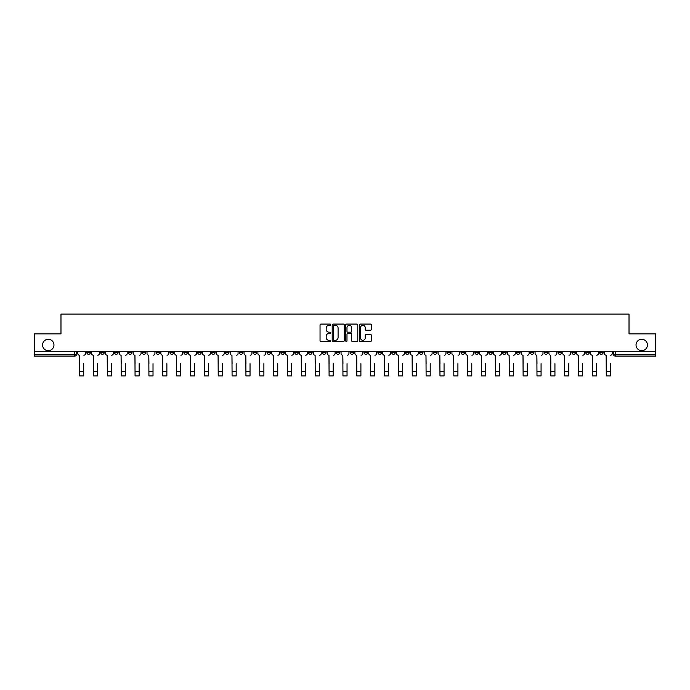 <?xml version="1.0" encoding="UTF-8"?>
<svg xmlns="http://www.w3.org/2000/svg" width="690" height="690" viewBox="0 0 690 690"><rect width="100%" height="100%" fill="white"/><g stroke="black" fill="none" stroke-linecap="round" stroke-linejoin="round"><path stroke-width="1.03" d="M330.786 324.697A0.612 0.612 0 0 0 330.174 324.084L320.91 324.084A0.871 0.871 0 0 0 320.039 324.956L320.039 340.653A0.871 0.871 0 0 0 320.91 341.524L330.174 341.524A0.612 0.612 0 0 0 330.786 340.92A0.612 0.612 0 0 0 330.174 340.308L328.975 340.308A2.795 2.795 0 0 1 326.189 337.514L326.189 336.211A2.795 2.795 0 0 1 328.975 333.417L330.174 333.417A0.612 0.612 0 0 0 330.786 332.804A0.612 0.612 0 0 0 330.174 332.192L328.975 332.192A2.795 2.795 0 0 1 326.189 329.406L326.189 328.095A2.795 2.795 0 0 1 328.975 325.309L330.174 325.309A0.612 0.612 0 0 0 330.786 324.697M636.042 344.974A5.684 5.684 0 0 0 641.726 350.667A5.684 5.684 0 0 0 647.418 344.974A5.684 5.684 0 0 0 641.726 339.29A5.684 5.684 0 0 0 636.042 344.974M42.582 344.974A5.684 5.684 0 0 0 48.274 350.667A5.684 5.684 0 0 0 53.958 344.974A5.684 5.684 0 0 0 48.274 339.29A5.684 5.684 0 0 0 42.582 344.974M544.186 351.555L544.186 352.53L547.739 352.53A1.777 1.777 0 0 1 545.962 354.306A1.777 1.777 0 0 1 544.186 352.53L544.186 351.555M461.024 351.555L461.024 352.53L464.577 352.53A1.777 1.777 0 0 1 462.8 354.306A1.777 1.777 0 0 1 461.024 352.53L461.024 351.555M447.163 351.555L447.163 352.53L450.725 352.53A1.777 1.777 0 0 1 448.949 354.306A1.777 1.777 0 0 1 447.163 352.53L447.163 351.555M364.01 351.555L364.01 352.53L367.563 352.53A1.777 1.777 0 0 1 365.786 354.306A1.777 1.777 0 0 1 364.01 352.53L364.01 351.555M350.149 351.555L350.149 352.53L353.703 352.53A1.777 1.777 0 0 1 351.926 354.306A1.777 1.777 0 0 1 350.149 352.53L350.149 351.555M336.297 351.555L336.297 352.53L339.851 352.53A1.777 1.777 0 0 1 338.074 354.306A1.777 1.777 0 0 1 336.297 352.53L336.297 351.555M308.577 351.555L308.577 352.53L312.13 352.53A1.777 1.777 0 0 1 310.353 354.306A1.777 1.777 0 0 1 308.577 352.53L308.577 351.555M280.856 352.53L280.856 351.555L280.856 352.53A1.777 1.777 0 0 0 282.633 354.306A1.777 1.777 0 0 1 280.856 352.53L284.409 352.53A1.777 1.777 0 0 1 282.633 354.306A1.777 1.777 0 0 0 284.409 352.53L284.409 351.555L284.409 352.53M266.995 352.53L266.995 351.555L266.995 352.53A1.777 1.777 0 0 0 268.772 354.306A1.777 1.777 0 0 1 266.995 352.53L270.549 352.53A1.777 1.777 0 0 1 268.772 354.306M253.135 352.53L253.135 351.555L253.135 352.53A1.777 1.777 0 0 0 254.912 354.306A1.777 1.777 0 0 1 253.135 352.53L256.689 352.53A1.777 1.777 0 0 1 254.912 354.306A1.777 1.777 0 0 0 256.689 352.53L256.689 351.555L256.689 352.53M239.275 351.555L239.275 352.53L242.837 352.53A1.777 1.777 0 0 1 241.052 354.306A1.777 1.777 0 0 1 239.275 352.53L239.275 351.555M225.423 351.555L225.423 352.53L228.977 352.53A1.777 1.777 0 0 1 227.2 354.306A1.777 1.777 0 0 1 225.423 352.53L225.423 351.555M211.563 351.555L211.563 352.53L215.116 352.53A1.777 1.777 0 0 1 213.339 354.306A1.777 1.777 0 0 1 211.563 352.53L211.563 351.555M197.702 352.53L197.702 351.555L197.702 352.53A1.777 1.777 0 0 0 199.479 354.306A1.777 1.777 0 0 1 197.702 352.53L201.256 352.53A1.777 1.777 0 0 1 199.479 354.306M169.982 352.53L169.982 351.555L169.982 352.53A1.777 1.777 0 0 0 171.758 354.306A1.777 1.777 0 0 1 169.982 352.53L173.535 352.53A1.777 1.777 0 0 1 171.758 354.306A1.777 1.777 0 0 0 173.535 352.53L173.535 351.555L173.535 352.53M156.121 352.53L156.121 351.555L156.121 352.53A1.777 1.777 0 0 0 157.898 354.306A1.777 1.777 0 0 1 156.121 352.53L159.675 352.53A1.777 1.777 0 0 1 157.898 354.306A1.777 1.777 0 0 0 159.675 352.53L159.675 351.555L159.675 352.53M142.261 352.53L142.261 351.555L142.261 352.53A1.777 1.777 0 0 0 144.037 354.306A1.777 1.777 0 0 1 142.261 352.53L145.814 352.53A1.777 1.777 0 0 1 144.037 354.306A1.777 1.777 0 0 0 145.814 352.53L145.814 351.555L145.814 352.53M128.409 352.53L128.409 351.555L128.409 352.53A1.777 1.777 0 0 0 130.186 354.306A1.777 1.777 0 0 1 128.409 352.53L131.963 352.53A1.777 1.777 0 0 1 130.186 354.306M114.549 352.53L114.549 351.555L114.549 352.53A1.777 1.777 0 0 0 116.325 354.306A1.777 1.777 0 0 1 114.549 352.53L118.102 352.53A1.777 1.777 0 0 1 116.325 354.306A1.777 1.777 0 0 0 118.102 352.53L118.102 351.555L118.102 352.53M100.688 352.53L100.688 351.555L100.688 352.53A1.777 1.777 0 0 0 102.465 354.306A1.777 1.777 0 0 1 100.688 352.53L104.242 352.53A1.777 1.777 0 0 1 102.465 354.306A1.777 1.777 0 0 0 104.242 352.53L104.242 351.555L104.242 352.53M370.487 330.234A0.871 0.871 0 0 0 371.358 329.363L371.358 324.956A0.871 0.871 0 0 0 370.487 324.084L360.197 324.084A0.871 0.871 0 0 0 359.326 324.956L359.326 340.653A0.871 0.871 0 0 0 360.197 341.524L370.487 341.524A0.871 0.871 0 0 0 371.358 340.653L371.358 335.331A0.871 0.871 0 0 0 370.487 334.46L366.079 334.46A0.871 0.871 0 0 0 365.208 335.331L365.208 337.971A2.329 2.329 0 0 1 362.88 340.308A2.329 2.329 0 0 1 360.542 337.971L360.542 327.638A2.329 2.329 0 0 1 362.88 325.309A2.329 2.329 0 0 1 365.208 327.638L365.208 329.363A0.871 0.871 0 0 0 366.079 330.234L370.487 330.234M34.5 351.555L34.5 333.874L60.979 333.874L60.979 314.062L629.021 314.062L629.021 333.874L655.5 333.874L655.5 351.555L34.5 351.555L34.5 354.306L76.521 354.306L76.521 351.555L76.521 354.306A1.777 1.777 0 0 1 74.744 356.083L34.5 356.083L34.5 354.306M344.241 324.956A0.871 0.871 0 0 0 343.361 324.084L333.072 324.084A0.871 0.871 0 0 0 332.201 324.956L332.201 340.653A0.871 0.871 0 0 0 333.072 341.524L343.361 341.524A0.871 0.871 0 0 0 344.241 340.653L344.241 324.956M346.639 324.084L356.928 324.084A0.871 0.871 0 0 1 357.8 324.956L357.8 340.653A0.871 0.871 0 0 1 356.928 341.524L352.521 341.524A0.871 0.871 0 0 1 351.65 340.653L351.65 334.288A0.871 0.871 0 0 0 350.779 333.417L347.855 333.417A0.871 0.871 0 0 0 346.984 334.288L346.984 340.92A0.612 0.612 0 0 1 346.371 341.524A0.612 0.612 0 0 1 345.759 340.92L345.759 324.956A0.871 0.871 0 0 1 346.639 324.084M613.479 351.555L613.479 354.306L655.5 354.306L655.5 356.083L615.256 356.083A1.777 1.777 0 0 1 613.479 354.306M655.5 351.555L655.5 354.306M603.172 351.555L603.172 352.53A1.777 1.777 0 0 1 601.395 354.306A1.777 1.777 0 0 1 599.619 352.53A1.777 1.777 0 0 0 601.395 354.306M599.619 351.555L599.619 352.53L603.172 352.53M589.312 351.555L589.312 352.53A1.777 1.777 0 0 1 587.535 354.306A1.777 1.777 0 0 1 585.758 352.53L589.312 352.53A1.777 1.777 0 0 1 587.535 354.306M585.758 351.555L585.758 352.53M575.451 351.555L575.451 352.53A1.777 1.777 0 0 1 573.675 354.306A1.777 1.777 0 0 1 571.898 352.53A1.777 1.777 0 0 0 573.675 354.306M571.898 351.555L571.898 352.53L575.451 352.53M561.591 351.555L561.591 352.53A1.777 1.777 0 0 1 559.814 354.306A1.777 1.777 0 0 1 558.038 352.53L561.591 352.53M558.038 351.555L558.038 352.53M547.739 351.555L547.739 352.53A1.777 1.777 0 0 1 545.962 354.306M533.879 351.555L533.879 352.53A1.777 1.777 0 0 1 532.102 354.306A1.777 1.777 0 0 1 530.325 352.53L533.879 352.53M530.325 351.555L530.325 352.53M520.019 351.555L520.019 352.53A1.777 1.777 0 0 1 518.242 354.306A1.777 1.777 0 0 1 516.465 352.53L520.019 352.53M516.465 351.555L516.465 352.53M506.158 351.555L506.158 352.53A1.777 1.777 0 0 1 504.381 354.306A1.777 1.777 0 0 1 502.605 352.53A1.777 1.777 0 0 0 504.381 354.306M502.605 351.555L502.605 352.53L506.158 352.53M492.298 351.555L492.298 352.53A1.777 1.777 0 0 1 490.521 354.306A1.777 1.777 0 0 1 488.744 352.53L492.298 352.53M488.744 351.555L488.744 352.53M478.437 351.555L478.437 352.53A1.777 1.777 0 0 1 476.661 354.306A1.777 1.777 0 0 1 474.884 352.53L478.437 352.53M474.884 351.555L474.884 352.53M464.577 351.555L464.577 352.53M450.725 351.555L450.725 352.53L450.725 351.555M436.865 351.555L436.865 352.53A1.777 1.777 0 0 1 435.088 354.306A1.777 1.777 0 0 1 433.311 352.53L436.865 352.53M433.311 351.555L433.311 352.53M423.005 351.555L423.005 352.53A1.777 1.777 0 0 1 421.228 354.306A1.777 1.777 0 0 1 419.451 352.53L423.005 352.53M419.451 351.555L419.451 352.53M409.144 351.555L409.144 352.53A1.777 1.777 0 0 1 407.367 354.306A1.777 1.777 0 0 1 405.591 352.53L409.144 352.53M405.591 351.555L405.591 352.53M395.284 351.555L395.284 352.53A1.777 1.777 0 0 1 393.507 354.306A1.777 1.777 0 0 1 391.73 352.53L395.284 352.53M391.73 351.555L391.73 352.53M381.423 351.555L381.423 352.53A1.777 1.777 0 0 1 379.647 354.306A1.777 1.777 0 0 1 377.87 352.53L381.423 352.53M377.87 351.555L377.87 352.53M367.563 351.555L367.563 352.53A1.777 1.777 0 0 1 365.786 354.306M353.703 351.555L353.703 352.53M339.851 352.53L339.851 351.555L339.851 352.53A1.777 1.777 0 0 1 338.074 354.306M325.99 351.555L325.99 352.53A1.777 1.777 0 0 1 324.214 354.306A1.777 1.777 0 0 1 322.437 352.53A1.777 1.777 0 0 0 324.214 354.306A1.777 1.777 0 0 0 325.99 352.53L322.437 352.53L322.437 351.555M312.13 352.53L312.13 351.555L312.13 352.53A1.777 1.777 0 0 1 310.353 354.306M298.27 351.555L298.27 352.53A1.777 1.777 0 0 1 296.493 354.306A1.777 1.777 0 0 1 294.716 352.53A1.777 1.777 0 0 0 296.493 354.306M294.716 351.555L294.716 352.53L298.27 352.53M270.549 351.555L270.549 352.53L270.549 351.555M242.837 352.53L242.837 351.555L242.837 352.53A1.777 1.777 0 0 1 241.052 354.306M228.977 352.53L228.977 351.555L228.977 352.53A1.777 1.777 0 0 1 227.2 354.306M215.116 352.53L215.116 351.555L215.116 352.53A1.777 1.777 0 0 1 213.339 354.306M201.256 351.555L201.256 352.53L201.256 351.555M187.395 352.53L187.395 351.555L187.395 352.53A1.777 1.777 0 0 1 185.619 354.306A1.777 1.777 0 0 1 183.842 352.53L187.395 352.53A1.777 1.777 0 0 1 185.619 354.306M183.842 351.555L183.842 352.53M131.963 351.555L131.963 352.53L131.963 351.555M90.381 351.555L90.381 352.53A1.777 1.777 0 0 1 88.605 354.306A1.777 1.777 0 0 1 86.828 352.53A1.777 1.777 0 0 0 88.605 354.306A1.777 1.777 0 0 0 90.381 352.53L90.381 351.555M86.828 351.555L86.828 352.53L90.381 352.53M74.744 351.555L74.744 356.083A1.777 1.777 0 0 0 76.521 354.306M334.038 325.309A0.612 0.612 0 0 0 333.425 325.922L333.425 339.696A0.612 0.612 0 0 0 334.038 340.308L335.297 340.308A2.795 2.795 0 0 0 338.091 337.514L338.091 328.095A2.795 2.795 0 0 0 335.297 325.309L334.038 325.309M351.65 327.681A2.329 2.329 0 0 0 349.312 325.352A2.329 2.329 0 0 0 346.984 327.681L346.984 331.321A0.871 0.871 0 0 0 347.855 332.192L350.779 332.192A0.871 0.871 0 0 0 351.65 331.321L351.65 327.681M77.72 353.418L77.72 351.555L77.72 353.418A1.777 1.777 0 0 0 79.497 355.195L79.635 363.639M79.497 355.195L79.635 375.938L83.714 375.938L83.714 363.639M85.629 353.418L85.629 351.555L85.629 353.418A1.777 1.777 0 0 1 83.852 355.195M83.714 375.938L79.635 375.938M91.58 353.418L91.58 351.555L91.58 353.418A1.777 1.777 0 0 0 93.357 355.195L93.486 363.639M93.357 355.195L93.486 375.938L97.575 375.938L97.575 363.639M99.489 353.418L99.489 351.555L99.489 353.418A1.777 1.777 0 0 1 97.713 355.195M105.441 353.418L105.441 351.555L105.441 353.418A1.777 1.777 0 0 0 107.217 355.195L107.347 363.639M107.217 355.195L107.347 375.938L111.435 375.938L111.435 363.639M113.35 353.418L113.35 351.555L113.35 353.418A1.777 1.777 0 0 1 111.573 355.195M97.575 375.938L93.486 375.938M111.435 375.938L107.347 375.938M119.301 353.418L119.301 351.555L119.301 353.418A1.777 1.777 0 0 0 121.078 355.195L121.207 363.639M121.078 355.195L121.207 375.938L125.295 375.938L125.295 363.639M127.201 353.418L127.201 351.555L127.201 353.418A1.777 1.777 0 0 1 125.425 355.195M133.161 353.418L133.161 351.555L133.161 353.418A1.777 1.777 0 0 0 134.938 355.195L135.067 363.639M134.938 355.195L135.067 375.938L139.156 375.938L139.156 363.639M141.062 353.418L141.062 351.555L141.062 353.418A1.777 1.777 0 0 1 139.285 355.195M147.013 353.418L147.013 351.555L147.013 353.418A1.777 1.777 0 0 0 148.799 355.195L148.928 363.639M148.799 355.195L148.928 375.938L153.016 375.938L153.016 363.639M154.922 353.418L154.922 351.555L154.922 353.418A1.777 1.777 0 0 1 153.145 355.195M125.295 375.938L121.207 375.938M139.156 375.938L135.067 375.938M153.016 375.938L148.928 375.938M160.874 353.418L160.874 351.555L160.874 353.418A1.777 1.777 0 0 0 162.65 355.195L162.788 363.639M162.65 355.195L162.788 375.938L166.876 375.938L166.876 363.639M168.783 353.418L168.783 351.555L168.783 353.418A1.777 1.777 0 0 1 167.006 355.195M166.876 375.938L162.788 375.938M174.734 353.418L174.734 351.555L174.734 353.418A1.777 1.777 0 0 0 176.511 355.195L176.649 363.639M176.511 355.195L176.649 375.938L180.737 375.938L180.737 363.639M182.643 353.418L182.643 351.555L182.643 353.418A1.777 1.777 0 0 1 180.866 355.195M180.737 375.938L176.649 375.938M188.594 353.418L188.594 351.555L188.594 353.418A1.777 1.777 0 0 0 190.371 355.195L190.509 363.639M190.371 355.195L190.509 375.938L194.589 375.938L194.589 363.639M196.503 353.418L196.503 351.555L196.503 353.418A1.777 1.777 0 0 1 194.727 355.195M194.589 375.938L190.509 375.938M202.455 353.418L202.455 351.555L202.455 353.418A1.777 1.777 0 0 0 204.231 355.195L204.361 363.639M204.231 355.195L204.361 375.938L208.449 375.938L208.449 363.639M210.364 353.418L210.364 351.555L210.364 353.418A1.777 1.777 0 0 1 208.587 355.195M208.449 375.938L204.361 375.938M216.315 353.418L216.315 351.555L216.315 353.418A1.777 1.777 0 0 0 218.092 355.195L218.221 363.639M218.092 355.195L218.221 375.938L222.309 375.938L222.309 363.639M224.224 353.418L224.224 351.555L224.224 353.418A1.777 1.777 0 0 1 222.447 355.195M230.175 353.418L230.175 351.555L230.175 353.418A1.777 1.777 0 0 0 231.952 355.195L232.082 363.639M231.952 355.195L232.082 375.938L236.17 375.938L236.17 363.639M238.076 353.418L238.076 351.555L238.076 353.418A1.777 1.777 0 0 1 236.299 355.195M244.036 353.418L244.036 351.555L244.036 353.418A1.777 1.777 0 0 0 245.812 355.195L245.942 363.639M245.812 355.195L245.942 375.938L250.03 375.938L250.03 363.639M251.936 353.418L251.936 351.555L251.936 353.418A1.777 1.777 0 0 1 250.16 355.195M257.887 353.418L257.887 351.555L257.887 353.418A1.777 1.777 0 0 0 259.664 355.195L259.802 363.639M259.664 355.195L259.802 375.938L263.89 375.938L263.89 363.639M265.797 353.418L265.797 351.555L265.797 353.418A1.777 1.777 0 0 1 264.02 355.195M271.748 353.418L271.748 351.555L271.748 353.418A1.777 1.777 0 0 0 273.525 355.195L273.663 363.639M273.525 355.195L273.663 375.938L277.751 375.938L277.751 363.639M279.657 353.418L279.657 351.555L279.657 353.418A1.777 1.777 0 0 1 277.88 355.195M285.608 353.418L285.608 351.555L285.608 353.418A1.777 1.777 0 0 0 287.385 355.195L287.523 363.639M287.385 355.195L287.523 375.938L291.603 375.938L291.603 363.639M293.517 353.418L293.517 351.555L293.517 353.418A1.777 1.777 0 0 1 291.741 355.195M222.309 375.938L218.221 375.938M236.17 375.938L232.082 375.938M250.03 375.938L245.942 375.938M263.89 375.938L259.802 375.938M277.751 375.938L273.663 375.938M291.603 375.938L287.523 375.938M299.469 353.418L299.469 351.555L299.469 353.418A1.777 1.777 0 0 0 301.245 355.195L301.375 363.639M301.245 355.195L301.375 375.938L305.463 375.938L305.463 363.639M307.378 353.418L307.378 351.555L307.378 353.418A1.777 1.777 0 0 1 305.601 355.195M305.463 375.938L301.375 375.938M313.329 353.418L313.329 351.555L313.329 353.418A1.777 1.777 0 0 0 315.106 355.195L315.235 363.639M315.106 355.195L315.235 375.938L319.323 375.938L319.323 363.639M321.238 353.418L321.238 351.555L321.238 353.418A1.777 1.777 0 0 1 319.461 355.195M319.323 375.938L315.235 375.938M327.189 353.418L327.189 351.555L327.189 353.418A1.777 1.777 0 0 0 328.966 355.195L329.096 363.639M328.966 355.195L329.096 375.938L333.184 375.938L333.184 363.639M335.099 353.418L335.099 351.555L335.099 353.418A1.777 1.777 0 0 1 333.313 355.195M333.184 375.938L329.096 375.938M341.05 353.418L341.05 351.555L341.05 353.418A1.777 1.777 0 0 0 342.827 355.195L342.956 363.639M342.827 355.195L342.956 375.938L347.044 375.938L347.044 363.639M348.95 353.418L348.95 351.555L348.95 353.418A1.777 1.777 0 0 1 347.173 355.195M347.044 375.938L342.956 375.938M354.902 353.418L354.902 351.555L354.902 353.418A1.777 1.777 0 0 0 356.687 355.195L356.816 363.639M356.687 355.195L356.816 375.938L360.905 375.938L360.905 363.639M362.811 353.418L362.811 351.555L362.811 353.418A1.777 1.777 0 0 1 361.034 355.195M360.905 375.938L356.816 375.938M368.762 353.418L368.762 351.555L368.762 353.418A1.777 1.777 0 0 0 370.539 355.195L370.677 363.639M370.539 355.195L370.677 375.938L374.765 375.938L374.765 363.639M376.671 353.418L376.671 351.555L376.671 353.418A1.777 1.777 0 0 1 374.894 355.195M374.765 375.938L370.677 375.938M382.622 353.418L382.622 351.555L382.622 353.418A1.777 1.777 0 0 0 384.399 355.195L384.537 363.639M384.399 355.195L384.537 375.938L388.625 375.938L388.625 363.639M390.531 353.418L390.531 351.555L390.531 353.418A1.777 1.777 0 0 1 388.755 355.195M388.625 375.938L384.537 375.938M396.483 353.418L396.483 351.555L396.483 353.418A1.777 1.777 0 0 0 398.259 355.195L398.397 363.639M398.259 355.195L398.397 375.938L402.477 375.938L402.477 363.639M404.392 353.418L404.392 351.555L404.392 353.418A1.777 1.777 0 0 1 402.615 355.195M402.477 375.938L398.397 375.938M410.343 353.418L410.343 351.555L410.343 353.418A1.777 1.777 0 0 0 412.12 355.195L412.249 363.639M412.12 355.195L412.249 375.938L416.337 375.938L416.337 363.639M418.252 353.418L418.252 351.555L418.252 353.418A1.777 1.777 0 0 1 416.475 355.195M416.337 375.938L412.249 375.938M424.203 353.418L424.203 351.555L424.203 353.418A1.777 1.777 0 0 0 425.98 355.195L426.11 363.639M425.98 355.195L426.11 375.938L430.198 375.938L430.198 363.639M432.113 353.418L432.113 351.555L432.113 353.418A1.777 1.777 0 0 1 430.336 355.195M430.198 375.938L426.11 375.938M438.064 353.418L438.064 351.555L438.064 353.418A1.777 1.777 0 0 0 439.841 355.195L439.97 363.639M439.841 355.195L439.97 375.938L444.058 375.938L444.058 363.639M445.964 353.418L445.964 351.555L445.964 353.418A1.777 1.777 0 0 1 444.188 355.195M444.058 375.938L439.97 375.938M451.924 353.418L451.924 351.555L451.924 353.418A1.777 1.777 0 0 0 453.701 355.195L453.83 363.639M453.701 355.195L453.83 375.938L457.918 375.938L457.918 363.639M459.825 353.418L459.825 351.555L459.825 353.418A1.777 1.777 0 0 1 458.048 355.195M457.918 375.938L453.83 375.938M465.776 353.418L465.776 351.555L465.776 353.418A1.777 1.777 0 0 0 467.553 355.195L467.691 363.639M467.553 355.195L467.691 375.938L471.779 375.938L471.779 363.639M473.685 353.418L473.685 351.555L473.685 353.418A1.777 1.777 0 0 1 471.908 355.195M471.779 375.938L467.691 375.938M479.636 353.418L479.636 351.555L479.636 353.418A1.777 1.777 0 0 0 481.413 355.195L481.551 363.639M481.413 355.195L481.551 375.938L485.639 375.938L485.639 363.639M487.545 353.418L487.545 351.555L487.545 353.418A1.777 1.777 0 0 1 485.769 355.195M485.639 375.938L481.551 375.938M493.497 353.418L493.497 351.555L493.497 353.418A1.777 1.777 0 0 0 495.273 355.195L495.411 363.639M495.273 355.195L495.411 375.938L499.491 375.938L499.491 363.639M501.406 353.418L501.406 351.555L501.406 353.418A1.777 1.777 0 0 1 499.629 355.195M499.491 375.938L495.411 375.938M507.357 353.418L507.357 351.555L507.357 353.418A1.777 1.777 0 0 0 509.134 355.195L509.263 363.639M509.134 355.195L509.263 375.938L513.351 375.938L513.351 363.639M515.266 353.418L515.266 351.555L515.266 353.418A1.777 1.777 0 0 1 513.489 355.195M513.351 375.938L509.263 375.938M521.217 353.418L521.217 351.555L521.217 353.418A1.777 1.777 0 0 0 522.994 355.195L523.124 363.639M522.994 355.195L523.124 375.938L527.212 375.938L527.212 363.639M529.127 353.418L529.127 351.555L529.127 353.418A1.777 1.777 0 0 1 527.35 355.195M527.212 375.938L523.124 375.938M535.078 353.418L535.078 351.555L535.078 353.418A1.777 1.777 0 0 0 536.855 355.195L536.984 363.639M536.855 355.195L536.984 375.938L541.072 375.938L541.072 363.639M542.987 353.418L542.987 351.555L542.987 353.418A1.777 1.777 0 0 1 541.202 355.195M541.072 375.938L536.984 375.938M548.938 353.418L548.938 351.555L548.938 353.418A1.777 1.777 0 0 0 550.715 355.195L550.844 363.639M550.715 355.195L550.844 375.938L554.933 375.938L554.933 363.639M556.839 353.418L556.839 351.555L556.839 353.418A1.777 1.777 0 0 1 555.062 355.195M554.933 375.938L550.844 375.938M562.798 353.418L562.798 351.555L562.798 353.418A1.777 1.777 0 0 0 564.575 355.195L564.705 363.639M564.575 355.195L564.705 375.938L568.793 375.938L568.793 363.639M570.699 353.418L570.699 351.555L570.699 353.418A1.777 1.777 0 0 1 568.922 355.195M568.793 375.938L564.705 375.938M576.65 353.418L576.65 351.555L576.65 353.418A1.777 1.777 0 0 0 578.427 355.195L578.565 363.639M578.427 355.195L578.565 375.938L582.653 375.938L582.653 363.639M584.559 353.418L584.559 351.555L584.559 353.418A1.777 1.777 0 0 1 582.783 355.195M582.653 375.938L578.565 375.938M590.511 353.418L590.511 351.555L590.511 353.418A1.777 1.777 0 0 0 592.287 355.195L592.425 363.639M592.287 355.195L592.425 375.938L596.514 375.938L596.514 363.639M598.42 353.418L598.42 351.555L598.42 353.418A1.777 1.777 0 0 1 596.643 355.195M596.514 375.938L592.425 375.938M604.371 353.418L604.371 351.555L604.371 353.418A1.777 1.777 0 0 0 606.148 355.195L606.286 363.639M606.148 355.195L606.286 375.938L610.365 375.938L610.365 363.639M612.28 353.418L612.28 351.555L612.28 353.418A1.777 1.777 0 0 1 610.503 355.195M610.365 375.938L606.286 375.938M615.256 351.555L615.256 356.083M83.714 371.453L79.635 371.453M97.575 371.453L93.486 371.453M111.435 371.453L107.347 371.453M125.295 371.453L121.207 371.453M139.156 371.453L135.067 371.453M153.016 371.453L148.928 371.453M166.876 371.453L162.788 371.453M180.737 371.453L176.649 371.453M194.589 371.453L190.509 371.453M208.449 371.453L204.361 371.453M222.309 371.453L218.221 371.453M236.17 371.453L232.082 371.453M250.03 371.453L245.942 371.453M263.89 371.453L259.802 371.453M277.751 371.453L273.663 371.453M291.603 371.453L287.523 371.453M305.463 371.453L301.375 371.453M319.323 371.453L315.235 371.453M333.184 371.453L329.096 371.453M347.044 371.453L342.956 371.453M360.905 371.453L356.816 371.453M374.765 371.453L370.677 371.453M388.625 371.453L384.537 371.453M402.477 371.453L398.397 371.453M416.337 371.453L412.249 371.453M430.198 371.453L426.11 371.453M444.058 371.453L439.97 371.453M457.918 371.453L453.83 371.453M471.779 371.453L467.691 371.453M485.639 371.453L481.551 371.453M499.491 371.453L495.411 371.453M513.351 371.453L509.263 371.453M527.212 371.453L523.124 371.453M541.072 371.453L536.984 371.453M554.933 371.453L550.844 371.453M568.793 371.453L564.705 371.453M582.653 371.453L578.565 371.453M596.514 371.453L592.425 371.453M610.365 371.453L606.286 371.453"/></g></svg>
